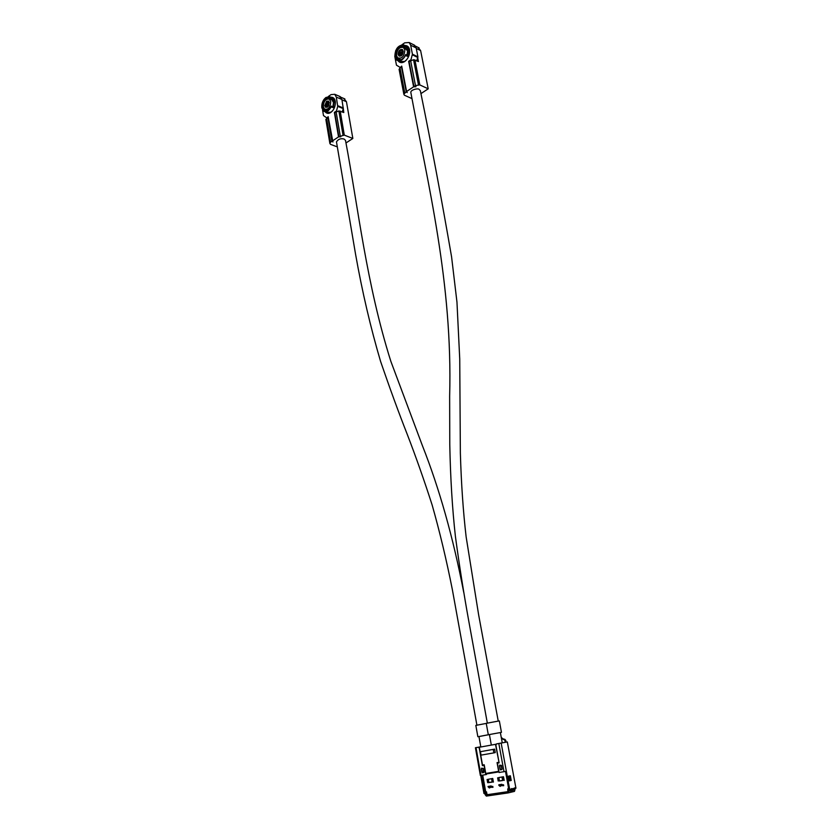 <?xml version="1.0" encoding="UTF-8"?>
<svg xmlns="http://www.w3.org/2000/svg" width="838" height="838" viewBox="0 0 838 838"><rect width="100%" height="100%" fill="white"/><g stroke="black" fill="none" stroke-linecap="round" stroke-linejoin="round"><path stroke-width="1.26" d="M487.328 723.089L468.631 620.267C463.749 593.325 459.339 565.388 455.411 536.477C452.331 508.865 450.446 478.247 449.776 444.632L449.639 396.29C452.782 282.354 427.747 183.784 410.871 92.683C410.044 89.855 418.267 87.959 419.136 89.394L420.362 90.734C431.099 143.204 441.5 198.575 451.577 256.837L456.961 302.109L459.737 359.02L460.355 452.96C461.256 483.704 463.184 511.672 466.138 536.865L478.634 614.83L498.243 721.099M409.625 52.993L409.541 50.112L406.451 46.237M404.827 45.493C407.383 45.482 408.965 46.886 409.562 49.704L409.719 51.862C409.321 56.073 407.656 59.289 404.744 61.488L404.314 61.761C401.811 63.185 399.726 62.86 398.06 60.786M399.475 61.467L404.586 61.488L406.577 59.823M406.598 46.331L409.499 50.133L408.954 55.717M408.148 57.529C405.54 61.771 402.711 63.122 399.684 61.572L399.674 61.562M408.525 49.652L407.498 56.387L405.54 55.434C402.858 60.179 399.925 61.75 396.73 60.147L394.866 56.848C394.949 49.358 397.83 45.346 403.487 44.823L406.692 46.404L408.525 49.652M400.355 60.095L397.82 59.519C392.886 56.355 399.223 43.419 404.314 46.32L403.528 45.043C397.956 45.43 395.117 49.337 395.002 56.754C396.762 61.562 399.757 61.876 404 57.696L405.906 54.512L407.498 56.387M402.177 46.467L400.774 47.284M396.741 56.376L397.055 58.021M404.314 46.32L406.357 47.012L408.043 49.987L407.352 55.601M406.095 46.834L402.732 47.148M404.859 49.871C404.398 56.282 401.999 58.943 397.683 57.853L396.552 55.675C396.835 49.704 399.098 46.949 403.35 47.42L404.859 49.871M404.953 47.996L407.561 50.94L407.027 55.444M400.962 59.875L398.427 58.325M403.225 51.013L402.429 49.599C399.81 49.128 398.396 50.772 398.165 54.543L398.972 55.957C401.58 56.429 402.994 54.774 403.225 51.013M402.24 49.484C399.716 49.452 398.406 51.16 398.301 54.606L399.286 56.146M403.246 51.139L402.649 50.259C400.386 49.851 399.16 51.275 398.972 54.522L399.663 55.748L401.14 55.884M402.219 54.334L402.638 51.956L401.433 50.29L402.167 50.448L402.869 51.579L402.491 54.449M402.628 52.082L401.57 53.37L400.218 52.585L400.375 54.69L401.643 55.497M400.218 52.585L399.799 51.893L399.359 54.061L400.48 55.538L399.056 54.24L399.705 51.495L401.402 52.417L402.25 51.464M500.359 732.559L488.313 734.748L501.459 732.349L500.359 732.59L502.266 742.856M501.459 732.349L499.354 720.963L497.908 721.151L486.239 723.351L488.313 734.748M514.563 788.464L515.255 788.359L514.741 787.877L512.447 789.008L511.987 788.506L509.745 789.637L501.155 743.055L507.336 741.934L515.946 788.202L507.336 741.934M491.937 786.683L491.12 785.95L488.156 786.432L489.622 788.003M490.722 786.034L491.361 787.27L492.964 787.322L492.796 786.39L492.063 786.662M502.664 785.038L501.847 784.295L498.851 784.787L500.317 786.369M501.459 784.378L502.088 785.625L503.69 785.688L503.523 784.745L502.79 785.017M463.739 592.393C453.169 537.556 439.405 488.669 422.436 445.732L390.843 361.325C366.384 283.778 358.339 208.494 345.507 140.407L344.135 139.056C340.804 138.165 338.248 139.108 336.467 141.863L355.595 254.427C362.215 291.729 370.543 327.396 380.588 361.44C389.869 388.444 398.689 412.589 407.069 433.885C415.847 456.626 424.196 480.3 432.115 504.905C439.772 531.889 446.518 560.14 452.363 589.669L476.906 725.142M330.769 97.198C333.231 97.093 334.729 98.486 335.294 101.367L335.41 102.571L332.173 97.795M335.399 102.267C335.389 106.604 333.891 109.988 330.895 112.407L330.56 112.617C328.496 113.821 326.715 113.58 325.217 111.873M326.569 112.418L330.842 112.344L332.257 111.213M333.084 110.197L331.146 112.103L326.757 112.491L324.914 111.747M328.171 110.888L323.772 111.286L321.823 107.819C321.457 103.556 322.829 100.12 325.919 97.491L329.596 96.705L331.586 97.533L334.289 101.335L333.304 107.714L331.324 106.897L328.171 110.888M331.586 97.533L331.712 98.287L326.38 98.318C320.315 102.246 322.4 114.806 328.402 110.344L331.513 106.091L333.304 107.714M329.68 97.826L328.925 97.973M328.433 98.161L327.197 98.926M323.772 108.133L324.191 109.589M330.099 97.784L329.638 96.915L325.94 97.648C319.362 101.932 321.614 115.56 328.14 110.731L331.513 106.091M331.838 98.35L331.083 98.224M330.696 98.235L328.852 98.874M331.712 98.287L333.849 101.639L333.178 106.95M330.769 101.576C330.413 107.39 328.328 109.904 324.536 109.097L323.332 106.761C323.552 101.335 325.511 98.758 329.219 99.031L330.769 101.576M330.905 99.523L331.848 99.806L333.482 102.477L332.927 106.845M327.627 110.773L325.27 109.485M328.297 101.01L326.684 101.335L324.914 105.808L325.919 107.4M329.303 102.592L328.475 101.115L326.548 101.283L324.777 105.756L325.615 107.243L327.522 107.075L329.303 102.592M329.25 102.33L327.082 101.869L325.553 105.724L326.275 107.013L327.48 107.107M328.821 103.556L328.098 104.582L328.538 102.938M328.412 105.693L328.779 103.2L327.763 101.807L328.297 101.932L329.02 103.095L328.653 105.787M327.009 117.907L328.15 116.681L332.791 141.287M337.316 146.901L330.486 144.325L329.858 143.361L330.591 142.177L331.932 141.287L332.875 141.811M345.958 142.984L352.84 138.459L346.45 101.723L343.926 98.538M336.363 111.506L337.714 106.342L343.297 108.657L343.79 112.512L338.877 110.951L334.75 112.585L338.845 136.678L344.313 135.128L352.84 138.459M338.845 136.678L340.804 136.772L338.531 136.887L334.372 112.407L335.933 111.328M332.246 141.077L338.531 136.887M337.714 106.342L336.31 97.103L334.729 94.285L331.01 94.621L328.255 96.559M340.186 111.035L344.313 135.128M343.297 108.657L341.894 99.46L339.38 96.255M343.182 108.982L342.155 111.842M328.276 117.446L325.856 119.415L329.858 143.361M322.557 109.946L323.489 115.581L326.6 117.749M331.932 141.287L327.909 117.299M332.288 97.868L333.356 98.329L335.273 101.744L335.368 104.048M324.955 109.359L325.835 111.066M327.459 107.107L326.16 106.541L326.212 102.885L327.951 103.671M327.847 102.184L328.81 103.378M328.119 106.531L328.098 104.582L326.212 102.885M326.296 103.263L326.862 106.772M326.82 106.416L328.035 106.625L327.071 106.101M326.705 103.912L326.893 105.997M498.788 762.308L497.06 762.601L498.662 771.348L485.757 773.453L484.207 764.769L482.51 765.063L479.326 747.266L495.499 744.322L499.008 762.266M496.065 744.217L495.499 744.322M481.305 769.064L482.646 768.247L483.17 768.76L483.39 772.406L481.84 772.07L481.305 769.064M500.035 769.075L499.479 766.037L500.956 765.209L501.941 768.76L501.616 769.42L500.035 769.075M482.646 768.247L481.63 768.415M500.841 765.209L499.804 765.387M515.014 789.585L514.469 791.397L510.667 792.287M512.039 790.59L512.636 790.506M487.507 794.644L507.88 791.742L507.744 789.082L508.519 788.359L509.022 791.082L508.09 792.926L486.344 796.09L485.118 794.634L484.647 791.952L485.6 792.413L485.977 794.508L487.517 794.665L508.069 791.617M508.247 792.884L510.373 792.381L511.306 790.548L510.038 789.867L511.578 789.218M501.847 784.295L498.851 784.787M501.323 784.756L498.715 785.164M498.84 777.538L503.502 776.753L498.84 777.538L499.469 781.006L502.842 780.482L501.868 777.13M502.454 780.346L499.469 781.006M502.737 776.994L503.324 780.209M498.505 777.664L499.081 780.869M497.636 777.811L498.222 781.006M491.822 782.011L487.653 782.661L492.21 782.147L491.581 778.691L487.936 779.35L488.502 782.524M487.936 779.35L492.744 778.46L493.404 782.095M487.653 782.661L487.077 779.487M488.271 779.225L488.889 782.661M492.681 781.875L492.105 778.68L491.246 778.816M491.12 785.95L488.156 786.432M490.586 786.411L488.02 786.798M511.945 790.663L513.359 790.213M482.625 772.531L483.966 771.955L483.337 768.488L481.462 768.205L482.279 772.825M483.767 772.552L482.981 772.678M511.337 790.873L512.447 789.008L511.746 789.113M511.316 790.643L511.63 789.501M509.378 775.967L510.237 780.618L509.567 780.817L508.697 776.124M511.222 780.45L510.352 775.758L508.457 776.177L509.326 780.88L511.222 780.45L510.342 780.587L509.483 775.946M500.726 769.567L502.119 768.98L501.47 765.471L499.542 765.188L500.401 769.86M501.92 769.577L501.093 769.713M510.059 790.014L511.651 789.773M512.468 789.658L513.778 789.459M513.704 788.715L513.097 790.307L514.469 789.993L515.077 788.39M484.647 791.952L486.187 791.638L487.088 794.246M486.71 792.151L485.6 792.413M486.187 791.638L485.066 791.889M509.902 789.606L510.049 790.391M508.079 788.432L508.603 788.307M502.402 784.913L503.523 784.745M503.502 776.753L504.183 780.408M492.105 778.68L492.744 778.46M491.676 786.557L492.796 786.39M481.588 775.318L484.804 793.366L483.955 793.492L480.75 775.454M505.492 771.421L508.865 789.773L509.745 789.637M515.108 788.568L515.946 788.202M501.155 743.055L498.82 743.484L504.005 771.683L506.362 771.253M504.005 771.683L499.092 772.479L497.384 763.146L499.113 762.852L495.887 745.212L496.536 743.893L498.82 743.484M482.719 775.14L485.673 791.721M486.354 773.935L486.459 774.501L480.96 775.422L476.005 747.632L478.467 747.224L479.284 748.219L482.405 765.67L484.102 765.387L485.757 774.647M476.005 747.632L475.418 747.737L480.363 775.506L480.96 775.422M478.938 736.529L489.413 734.549L491.33 745.076M478.959 736.56L489.413 734.58M486.25 723.414L475.827 725.404L477.859 736.717M505.524 742.259L504.382 739.556L502.056 738.844L502.737 738.728L501.229 737.283M502.737 738.728L505.063 739.441L506.204 742.143M499.113 762.831L497.384 763.146M493.215 749.402L493.844 752.88L481.033 755.132L480.415 751.686L494.609 749.141L480.415 751.686M484.301 765.324L482.405 765.67M483.097 765.534L483.002 764.979M478.236 747.224L479.472 747.234M480.782 746.763L478.969 747.087M502.056 738.844L501.407 738.226M497.762 762.486L497.866 763.051M485.757 773.453L486.218 773.956L498.977 771.882M494.609 749.141L495.237 752.608L493.844 752.88M401.538 50.678L402.659 52.197M401.674 55.476L401.402 52.417M401.056 55.916L400.48 55.538M397.903 58.032L398.815 60.011M405.445 45.797L405.592 46.582M410.819 60.326L412.411 54.145L410.662 45.189L409.154 42.508L404.67 42.843L401.978 44.728M416.696 60.692L417.921 56.858L416.161 47.944L413.679 44.791M400.386 67.49L401.706 66.108L406.577 91.51L413.605 86.827L408.651 61.331L410.4 60.127M394.949 57.246L396.458 65.165L399.977 67.291M395.683 50.626L394.803 56.429M417.722 57.874L418.445 61.551L413.553 59.708L409.08 61.499L413.962 86.597L415.973 86.733L413.605 86.827M413.962 86.597L415.48 85.581L419.817 84.91L428.208 88.828L420.624 50.594L418.141 47.452M401.873 66.967L399.956 67.773L399.192 69.554M414.894 59.812L419.817 84.91M420.927 93.626L428.208 88.828M412.024 98.643L404.366 95.186L403.843 94.202L406.231 91.751L401.444 66.757M406.231 91.751L407.195 92.578L406.577 91.51M404.021 45.964C398.762 45.891 396.018 49.432 395.798 56.596C397.411 61.017 400.176 61.31 404.073 57.466L405.686 54.617M397.841 59.362L396.646 56.073M400.48 47.41L403.665 46.237M404.764 46.54L399.894 47.735M396.5 55.381L398.595 59.948M491.361 787.27L488.784 787.657M502.088 785.625L499.479 786.023M326.946 99.031L330.13 97.973M324.914 110.585L323.646 107.882M326.935 111.045L324.788 110.647C321.96 106.95 322.588 102.927 326.663 98.57L330.329 98.077M330.308 98.067L326.474 99.272M323.468 107.369L325.532 111.004M341.956 99.837L346.45 101.723M336.31 97.103L341.894 99.46M338.877 110.951L343.004 135.065M337.787 105.703L343.371 108.018M336.101 111.663L340.207 135.766M330.591 142.177L326.579 118.21M332.822 141.297L332.937 141.999M483.39 772.406L483.945 772.29M510.07 790.255L511.63 790.025M512.416 789.899L513.725 789.71M511.306 790.548L509.022 791.082M513.757 788.998L515.129 788.684M486.396 794.927L487.517 794.665M504.13 739.556L504.811 739.43M505.209 740.541L505.89 740.425M410.662 45.189L416.161 47.944M412.411 54.145L417.921 56.858M412.348 54.816L417.858 57.529M416.256 48.405L420.624 50.594M410.589 60.472L415.48 85.581M413.553 59.708L418.466 84.816M404.733 92.746L399.956 67.773M399.684 61.572L397.935 60.734M397.044 57.99L397.82 59.519C399.38 60.975 401.465 60.284 404.073 57.466L404 57.686M402.167 50.448L403.088 50.772M329.502 109.506L325.238 110.826L324.138 109.464M328.297 101.932L329.166 102.173M480.823 746.993L478.948 736.518M340.972 97.281L344.868 98.926M334.729 94.285L340.301 96.653M333.356 98.329L332.361 97.91M329.229 97.962L330.277 98.046M329.219 99.031L331.848 99.806M326.495 106.719L327.302 107.159M512.678 790.485L512.049 790.58M482.877 772.678L482.185 772.825M500.977 769.713L500.286 769.86M478.467 747.224L479.168 747.098M503.345 739.556L504.026 739.43M504.382 739.556L505.063 739.441M399.904 55.444L400.763 55.989M403.35 47.42L405.969 48.363M403.151 46.247L404.073 46.3M407.677 46.886L406.692 46.404M409.154 42.518L414.663 45.283M415.418 46.08L419.115 47.934M403.843 94.202L399.087 69.271"/></g></svg>
